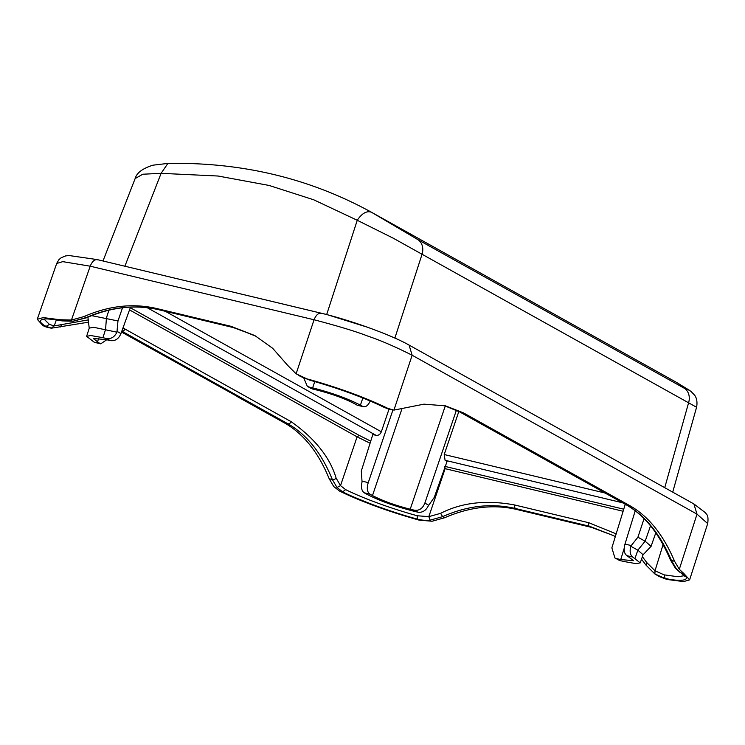 <?xml version="1.0" encoding="UTF-8"?>
<svg xmlns="http://www.w3.org/2000/svg" width="745" height="745" viewBox="0 0 745 745"><rect width="100%" height="100%" fill="white"/><g stroke="black" fill="none" stroke-linecap="round" stroke-linejoin="round"><path stroke-width="1.12" d="M121.509 332.028L237.739 396.694M358.131 405.438L362.675 406.407L360.431 405.15C347.617 398.501 331.693 392.736 312.639 387.866L309.035 387.009L312.639 389.02L310.19 387.931M312.639 389.02L316.653 389.98C331.665 393.807 344.246 398.361 354.378 403.622L356.883 405.019M303.811 378.088L307.331 386.338L309.035 387.009M410.206 509.207C395.185 505.38 382.613 500.826 372.481 495.565L369.976 494.168L364.184 492.78L366.428 494.037C379.242 500.687 395.167 506.451 414.22 511.312L417.824 512.178L414.211 510.167L410.206 509.207L445.296 405.895M414.211 510.167C419.1 510.94 422.648 508.584 424.855 503.089L428.757 505.268L434.26 497.371L447.075 461.416L445.082 460.298L444.216 454.524L458.846 411.454M456.406 410.197L424.855 503.089M130.524 307.126L120.951 333.564C118.641 339.003 115.047 341.331 110.148 340.558L106.535 338.537L102.931 337.681L90.741 335.529L86.625 336.33L94.084 342.123L99.877 343.51L93.265 338.509L106.135 339.599L110.148 340.558M99.877 343.51L100.724 343.845L106.749 339.739M94.96 342.449L94.084 342.123M122.525 307.769L117.971 320.946L116.946 332.186L93.833 327.325L89.27 328.079M117.971 320.946L91.644 315.629M106.535 338.537C111.033 339.189 114.507 337.066 116.946 332.186M389.039 409.098L381.338 431.783C380.201 434.447 378.432 435.629 376.02 435.322L372.817 434.558L361.316 470.998L362.051 481.903C360.887 487.239 361.595 490.862 364.184 492.78M625.26 504.272L611.859 547.845L614.923 557.958L620.324 560.65L623.928 561.507L636.09 563.648L640.225 562.875L632.775 557.064L626.983 555.677L633.595 560.659L620.725 559.588L616.711 558.629M626.983 555.677C624.124 553.656 623.463 549.791 624.99 544.064L631.257 545.564L637.916 537.201L644.071 518.641M635.224 510.809L624.99 544.064M642.926 554.96L651.065 546.327L645.17 541.243L637.925 537.201M643.075 554.736L637.85 550.173L630.764 546.215C629.516 551.514 630.177 555.127 632.775 557.064M630.764 546.215L631.257 545.564M620.324 560.65L618.555 559.942M392.932 409.983L368.254 482.62C366.559 488.292 367.136 492.138 369.976 494.168M417.824 512.178C422.35 512.811 425.851 510.707 428.31 505.864L428.757 505.268M370.274 400.922C368.067 405.699 365.525 407.524 362.675 406.407L363.486 406.723M370.74 441.142L359.239 435.425L357.097 436.831L129.528 309.892M370.079 443.219L357.097 436.831L340.521 485.628L345.643 489.623C362.023 497.818 389.747 508.183 417.209 515.754L428.822 516.648L430.107 520.168L442.642 516.648C467.19 505.743 491.29 502.996 514.953 508.397L517.039 509.552L591.418 527.358L589.342 526.193L613.535 535.646M56.685 263.488L62.776 261.644L90.201 266.188L314.055 319.763L296.11 373.822L287.635 365.329L272.661 348.278L254.827 335.557L231.006 326.319L156.627 308.514L158.704 309.678C135.031 304.267 110.772 306.94 85.945 317.677L73.299 321.142L61.751 320.769C42.977 316.578 33.73 319.661 46.041 326.394L51.573 328.173L88.506 322.175M49.729 327.884L51.321 328.135L54.189 325.91L88.245 319.903M44.141 319.186L49.44 324.41L54.189 325.91L56.369 319.875M46.348 327.074L43.014 325.677L46.041 326.394L49.44 324.41M388.676 409.014L384.197 407.329L393.928 410.113L423.961 404.153L445.51 405.848L463.511 412.907L443.377 405.373M684.459 576.109L676.32 568.696L671.524 560.687C660.321 534.202 645.245 515.559 626.284 504.765L460.168 412.106A2.887 2.365 -60.8 0 1 459.674 411.911L443.862 405.476M383.563 407.021L384.197 407.329C378.283 404.209 367.415 399.637 351.584 393.621C336.572 388.126 322.566 383.61 309.557 380.08L300.701 376.542M299.732 375.983L298.112 374.949M296.11 373.822L309.557 380.08M613.638 535.702L615.296 536.651M613.563 535.608L591.418 527.358M256.168 336.312L231.006 326.319M623.109 511.256L445.119 468.661L428.822 516.648L440.602 513.342C461.742 502.521 486.336 499.718 514.404 504.924L588.783 522.72L616.152 533.858M642.386 556.711L646.911 562.717L646.306 565.39M646.911 562.717L655.013 570.791L664.13 574.851L665.108 578.409L666.989 579.461L659.353 576.602M663.069 544.614L655.013 570.791L654.92 573.976L659.204 576.518M641.519 559.178L646.017 565.138L654.846 573.929L664.736 578.334M665.108 578.409C683.882 582.609 693.129 579.526 680.818 572.793L683.845 573.51L679.3 569.292L674.663 561.441C663.264 534.584 648.252 515.959 629.618 505.557L463.511 412.907M664.13 574.851L678.034 576.751L684.171 575.708M666.989 579.461L683.612 581.584L689.619 579.871L683.845 573.51M321.887 313.496C318.813 312.537 316.206 314.623 314.055 319.763C338.575 326.198 356.501 331.646 367.834 336.107C380.276 340.242 395.046 346.621 412.153 355.244L697.013 514.134L707.685 523.595M284.534 422.964L287.868 423.765C306.819 434.558 321.635 453.137 332.326 479.51L337.001 487.481L342.663 491.858L339.636 491.132L333.76 486.587L329.188 478.756C318.394 452.317 303.513 433.72 284.534 422.964L237.692 396.843M122.99 327.93L291.09 421.651C314.986 438.591 329.998 457.421 336.125 478.132A2.887 1.9 158.2 0 1 332.326 479.51L329.188 478.756M345.643 489.623L342.663 491.858C348.576 494.978 359.444 499.55 375.266 505.566C390.278 511.061 404.293 515.577 417.302 519.107L419.184 520.15L432.128 521.239L444.616 517.747C469.974 506.796 494.112 504.067 517.039 509.552M417.209 515.754L417.302 519.097C422.145 520.317 426.419 520.671 430.107 520.168M339.636 491.132C361.819 501.813 388.331 511.489 419.184 520.15M62.422 320.899L59.87 319.726L43.294 317.603L37.25 319.288L43.014 325.677M59.87 319.726L71.445 320.043L83.98 316.578C108.742 305.739 132.955 303.047 156.627 308.514M676.348 382.306L691.015 391.395L694.685 395.288C694.666 395.297 698.139 399.18 696.575 407.254L393.267 238.204L357.255 220.278C361.93 213.34 366.624 210.639 371.336 212.176L676.348 382.306L689.516 390.352L684.525 388.378L418.029 239.722L371.336 212.176C309.622 178.334 241.808 162.084 167.886 163.416L152.939 165.185C142.63 168.407 136.698 172.868 135.134 178.576L102.996 260.983M135.134 178.576L142.798 174.228L161.097 173.334L218.099 176.025L269.094 185.449L313.729 199.79L357.255 220.278L326.692 314.511L367.322 327.176M122.916 265.751L326.692 314.511M387.223 408.055C365.041 397.374 338.528 387.698 307.666 379.037M37.269 319.251L56.741 263.339L58.948 259.632L61.127 257.779L65.476 255.963L68.791 255.488L97.241 259.605L321.095 313.189C349.731 319.931 391.013 334.803 409.061 345.065L412.153 355.244L393.928 410.113M693.893 503.983L697.013 514.134L679.3 569.292M312.639 387.866L314.762 381.57M401.918 408.903L372.481 495.565M98.815 338.146L97.381 342.113M102.931 337.681L105.576 329.458L106.423 318.18M117.04 331.385L120.951 333.564M106.349 318.162L108.919 310.181M376.02 435.322L147.221 307.704M381.338 431.783L165.334 311.298M624.198 548.283L620.725 559.588M645.161 541.233L650.525 525.83M645.123 541.215L637.85 550.173L635.019 558.322M622.587 502.782L445.082 460.298M605.098 493.032L444.216 454.524M361.986 481.121L368.254 482.62M360.431 405.15L362.843 397.97M623.751 509.189L445.277 466.472M444.746 466.342L445.119 468.661M359.239 435.425L130.31 307.722M680.148 572.486L675.352 568.128L670.351 559.821C659.176 533.429 644.323 515.019 625.781 504.57A2.887 2.365 -60.8 0 0 626.284 504.765L629.618 505.557M670.388 559.802L674.663 561.441M675.38 568.109L676.32 568.696M514.404 504.924L514.953 508.397L589.342 526.193A2.887 1.62 103.5 0 1 588.783 522.72M233.52 327.586L158.704 309.678A2.887 1.62 -76.5 0 0 158.936 309.771C135.469 304.342 111.34 307.005 86.532 317.77L73.299 321.142M440.602 513.342L442.642 516.648L444.616 517.747M121.826 331.143L287.868 423.765A2.887 2.365 119.2 0 0 291.09 421.651M124.974 329.001A2.887 2.365 119.2 0 1 121.845 331.125M61.546 324.96L60.177 327.055M336.125 478.132L340.521 485.628L337.001 487.481M98.023 259.912C94.96 258.953 92.352 261.048 90.201 266.188L71.445 320.043M664.736 487.677L688.576 402.859A14.425 11.808 -60.8 0 0 684.525 388.378M394.869 338.09L422.08 254.213A14.425 11.808 -60.8 0 0 418.029 239.722M124.881 266.207L161.106 173.334L167.886 163.416M86.522 317.743L83.98 316.578M159.197 309.79A2.887 1.62 -76.5 0 1 158.936 309.771L233.325 327.567L254.818 335.548M409.061 345.065L693.921 503.965L705.739 512.96C706.251 514.832 708.793 514.013 707.741 523.418L689.646 579.778M307.508 386.431L311 388.387M94.866 342.43L100.435 343.762M86.625 336.321L89.223 328.228M89.242 328.377L87.919 317.165M651.018 546.523L655.786 532.824M640.234 562.875L643.028 554.848M615.482 558.229L618.667 560.007M357.656 405.327L363.392 406.696M46.507 327.111L49.58 327.847M625.781 504.57L459.674 411.911M388.536 408.977L391.6 409.703M387.596 408.716L383.815 407.198C363.178 397.29 338.472 388.275 309.706 380.155M298.866 375.517L300.794 376.597M696.575 407.254L672.716 492.138M73.783 321.253L62.096 320.89C50.744 318.962 44.588 318.441 43.657 319.335"/></g></svg>
